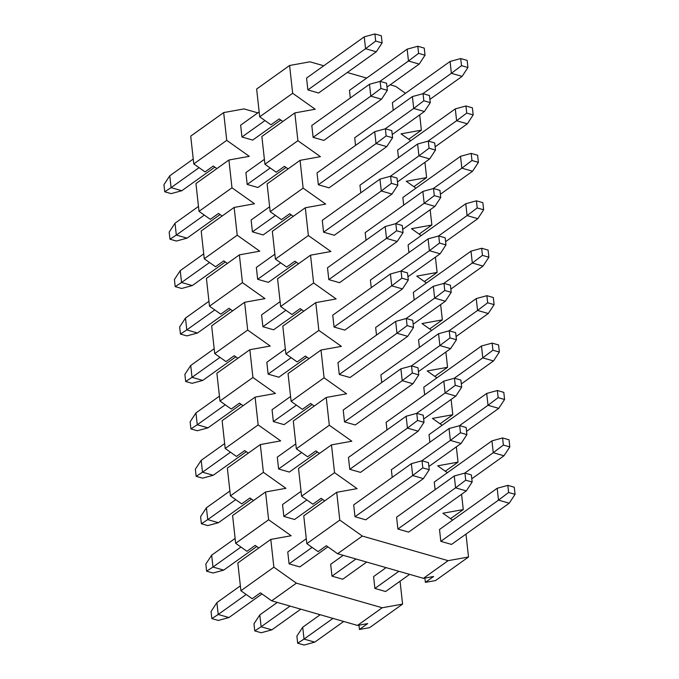 <?xml version="1.0" encoding="UTF-8"?>
<svg xmlns="http://www.w3.org/2000/svg" width="679" height="679" viewBox="0 0 679 679"><rect width="100%" height="100%" fill="white"/><g stroke="black" fill="none" stroke-linecap="round" stroke-linejoin="round"><path stroke-width="1.02" d="M337.599 553.725L362.323 536.062L448.14 560.667L423.416 578.33L337.599 553.725L326.336 545.738L318.095 551.628L306.823 543.641L303.759 515.853L336.716 492.309L357.086 488.634L334.552 472.66L301.586 496.213L312.858 504.2L321.099 498.31L324.723 500.881M448.14 560.667L468.51 557.001L435.553 580.545L425.368 582.378L424.884 578.067M362.323 536.062L339.789 520.089L306.823 543.641M339.789 520.089L336.716 492.309M422.015 460.769L411.372 463.672L353.691 504.887L354.998 516.736L365.726 519.817L423.407 478.602L412.679 475.529L422.805 467.882L429.238 469.732L428.449 462.62L422.015 460.769L422.805 467.882M440.815 541.341L498.496 500.134L509.225 503.207L451.543 544.422L440.815 541.341L439.508 529.493L497.189 488.277L498.496 500.134L508.622 492.496L515.055 494.337L514.275 487.225L507.833 485.375L508.622 492.496M397.902 529.043L455.584 487.836L466.312 490.909L408.631 532.115L397.902 529.043L396.595 517.186L454.276 475.979L455.584 487.836L465.709 480.189L472.151 482.031L471.362 474.918L464.928 473.076L465.709 480.189M349.761 469.316L407.442 428.101L418.171 431.182L360.49 472.389L349.761 469.316L348.454 457.459L406.135 416.252L407.442 428.101L417.568 420.462L424.002 422.304L423.221 415.192L416.779 413.35L417.568 420.462M435.112 489.669L434.271 482.065L491.952 440.858L493.26 452.706L503.385 445.068L509.819 446.909L509.038 439.797L502.596 437.955L503.385 445.068M392.199 477.371L391.359 469.758L449.04 428.551L450.355 440.408L460.472 432.761L466.914 434.611L466.125 427.498L459.691 425.648L460.472 432.761M344.525 421.888L402.206 380.681L412.934 383.754L355.253 424.969L344.525 421.888L343.218 410.031L400.899 368.824L402.206 380.681L412.331 373.034L418.765 374.884L417.984 367.772L411.542 365.922L412.331 373.034M429.875 442.25L429.035 434.636L486.716 393.43L488.023 405.287L498.148 397.639L504.582 399.49L503.801 392.377L497.359 390.527L498.148 397.639M386.962 429.943L386.122 422.338L443.803 381.123L445.118 392.98L455.236 385.341L461.678 387.183L460.888 380.07L454.455 378.228L455.236 385.341M339.288 374.469L396.969 333.253L407.697 336.334L350.016 377.541L339.288 374.469L337.981 362.611L395.662 321.396L396.969 333.253L407.094 325.614L413.528 327.456L412.747 320.344L406.305 318.502L407.094 325.614M424.638 394.822L423.798 387.217L481.479 346.001L482.786 357.858L492.912 350.22L499.345 352.062L498.564 344.949L492.131 343.107L492.912 350.22M381.725 382.523L380.885 374.91L438.575 333.703L439.882 345.56L450.007 337.913L456.441 339.763L455.651 332.651L449.218 330.8L450.007 337.913M334.051 327.04L391.732 285.834L402.46 288.906L344.779 330.113L334.051 327.04L332.744 315.183L390.425 273.976L391.732 285.834L401.858 278.186L408.291 280.037L407.51 272.916L401.077 271.074L401.858 278.186M419.401 347.393L418.561 339.789L476.242 298.582L477.549 310.439L487.675 302.792L494.117 304.642L493.327 297.521L486.894 295.679L487.675 302.792M376.497 335.095L375.657 327.49L433.338 286.275L434.645 298.132L444.77 290.493L451.204 292.335L450.415 285.222L443.981 283.372L444.77 290.493M328.814 279.621L386.495 238.405L397.223 241.478L339.542 282.693L328.814 279.621L327.507 267.764L385.188 226.548L386.495 238.405L396.621 230.767L403.063 232.608L402.274 225.496L395.84 223.646L396.621 230.767M414.165 299.974L413.324 292.369L471.005 251.154L472.321 263.011L482.438 255.372L488.88 257.214L488.091 250.101L481.657 248.251L482.438 255.372M371.26 287.667L370.42 280.062L428.101 238.855L429.408 250.712L439.534 243.065L445.967 244.907L445.186 237.794L438.744 235.953L439.534 243.065M323.586 232.193L381.267 190.977L391.987 194.058L334.306 235.265L323.586 232.193L322.27 220.336L379.951 179.129L381.267 190.977L391.384 183.338L397.826 185.18L397.037 178.068L390.603 176.226L391.384 183.338M408.928 252.546L408.087 244.941L465.769 203.734L467.084 215.583L477.201 207.944L483.643 209.786L482.854 202.673L476.42 200.831L477.201 207.944M366.023 240.247L365.183 232.642L422.864 191.427L424.171 203.284L434.297 195.637L440.73 197.487L439.95 190.375L433.508 188.524L434.297 195.637M318.349 184.764L376.03 143.558L386.758 146.63L329.077 187.845L318.349 184.764L317.034 172.907L374.723 131.701L376.03 143.558L386.156 135.91L392.589 137.761L391.8 130.648L385.366 128.798L386.156 135.91M403.691 205.126L402.851 197.513L460.54 156.306L461.847 168.163L471.973 160.516L478.406 162.366L477.617 155.253L471.184 153.403L471.973 160.516M360.787 192.819L359.946 185.214L417.627 143.999L418.935 155.856L429.06 148.217L435.494 150.059L434.713 142.946L428.279 141.105L429.06 148.217M313.112 137.345L370.793 96.129L381.522 99.21L323.841 140.417L313.112 137.345L311.805 125.488L369.486 84.272L370.793 96.129L380.919 88.491L387.353 90.332L386.563 83.22L380.13 81.378L380.919 88.491M398.463 157.698L397.622 150.093L455.303 108.878L456.611 120.735L466.736 113.096L473.17 114.938L472.389 107.825L465.947 105.983L466.736 113.096M355.55 145.399L354.71 137.786L412.391 96.579L413.698 108.436L423.823 100.789L430.265 102.639L429.476 95.527L423.042 93.677L423.823 100.789M307.876 89.917L365.557 48.71L376.285 51.782L318.604 92.998L307.876 89.917L306.568 78.06L364.25 36.853L365.557 48.71L375.682 41.063L382.116 42.913L381.335 35.792L374.893 33.95L375.682 41.063M393.226 110.27L392.386 102.665L450.067 61.458L451.374 73.315L461.499 65.668L467.933 67.518L467.152 60.397L460.71 58.555L461.499 65.668M350.313 97.971L349.473 90.366L407.154 49.151L408.469 61.008L418.587 53.369L425.029 55.211L424.239 48.099L417.806 46.257L418.587 53.369M405.49 93.303L395.781 86.42L390.179 84.816M408.665 139.263L421.387 130.173L419.698 114.887M410.727 140.723L401.017 133.848L421.387 130.173M413.901 186.691L426.624 177.601L424.935 162.315M415.964 188.151L406.254 181.268L426.624 177.601M419.138 234.111L431.861 225.021L430.172 209.735M421.201 235.579L411.491 228.696L431.861 225.021M424.375 281.539L437.098 272.449L435.409 257.163M426.437 282.999L416.728 276.115L437.098 272.449M429.612 328.967L442.335 319.877L440.646 304.582M431.674 330.427L421.965 323.543L442.335 319.877M434.849 376.387L447.571 367.297L445.882 352.011M436.903 377.847L427.201 370.972L447.571 367.297M440.077 423.815L452.8 414.725L451.119 399.439M442.139 425.275L432.43 418.391L452.8 414.725M445.314 471.234L458.036 462.144L456.347 446.858M447.376 472.703L437.666 465.819L458.036 462.144M450.55 518.663L463.273 509.573L461.584 494.287M452.613 520.122L442.903 513.239L463.273 509.573M425.368 582.378L433.601 576.496L423.416 578.33M468.51 557.001L465.981 534.101M301.586 496.213L298.522 468.434L331.479 444.881L334.552 472.66M329.315 425.241L296.35 448.785L293.286 421.005L326.243 397.461L329.315 425.241L351.849 441.214L331.479 444.881M319.486 453.453L315.862 450.89L307.621 456.772L296.35 448.785M324.078 377.813L291.113 401.365L288.049 373.586L321.014 350.033L324.078 377.813L346.613 393.786L326.243 397.461M314.25 406.034L310.626 403.462L302.384 409.352L291.113 401.365M318.841 330.393L285.884 353.937L282.812 326.158L315.777 302.613L318.841 330.393L341.384 346.366L321.014 350.033M309.013 358.605L305.389 356.042L297.147 361.924L285.884 353.937M313.605 282.965L280.648 306.518L277.575 278.729L310.541 255.185L313.605 282.965L336.147 298.938L315.777 302.613M303.776 311.177L300.152 308.614L291.911 314.504L280.648 306.518M308.368 235.537L275.411 259.089L272.338 231.31L305.304 207.757L308.368 235.537L330.911 251.51L310.541 255.185M298.539 263.758L294.915 261.186L286.682 267.076L275.411 259.089M303.131 188.117L270.174 211.661L267.11 183.882L300.067 160.337L303.131 188.117L325.674 204.09L305.304 207.757M293.303 216.329L289.687 213.766L281.446 219.648L270.174 211.661M297.894 140.689L264.937 164.242L261.873 136.462L294.83 112.909L297.894 140.689L320.437 156.662L300.067 160.337M288.066 168.91L284.45 166.338L276.209 172.228L264.937 164.242M292.666 93.269L259.701 116.813L256.637 89.034L289.594 65.49L292.666 93.269L315.2 109.243L294.83 112.909M282.837 121.482L279.213 118.918L270.972 124.8L259.701 116.813M323.764 65.77L309.964 61.814L289.594 65.49M366.677 78.077L347.275 72.509M460.71 58.555L450.067 61.458M422.762 93.753L451.374 73.315L462.102 76.388L467.933 67.518M429.9 99.389L462.102 76.388M465.947 105.983L455.303 108.878M427.999 141.181L456.611 120.735L467.339 123.816L473.17 114.938M435.137 146.817L467.339 123.816M471.184 153.403L460.54 156.306M433.236 188.601L461.847 168.163L472.576 171.235L478.406 162.366M440.374 194.245L472.576 171.235M476.42 200.831L465.769 203.734M438.473 236.029L467.084 215.583L477.812 218.663L483.643 209.786M445.611 241.665L477.812 218.663M481.657 248.251L471.005 251.154M443.71 283.449L472.321 263.011L483.041 266.083L488.88 257.214M450.848 289.093L483.041 266.083M486.894 295.679L476.242 298.582M448.946 330.877L477.549 310.439L488.277 313.511L494.117 304.642M456.084 336.512L488.277 313.511M492.131 343.107L481.479 346.001M454.183 378.296L482.786 357.858L493.514 360.939L499.345 352.062M461.321 383.941L493.514 360.939M497.359 390.527L486.716 393.43M459.411 425.725L488.023 405.287L498.751 408.359L504.582 399.49M466.549 431.369L498.751 408.359M502.596 437.955L491.952 440.858M464.648 473.153L493.26 452.706L503.988 455.787L509.819 446.909M471.786 478.788L503.988 455.787M507.833 485.375L497.189 488.277M320.191 614.733L302.715 627.218L304.022 639.075L332.973 618.391M409.615 574.375L385.621 591.519L374.893 588.447L398.896 571.294M386.113 567.636L373.586 576.59L374.893 588.447M302.715 627.218L296.884 636.087L297.665 643.208L304.022 639.075L314.75 642.147L343.693 621.472M314.75 642.147L304.107 645.05L297.665 643.208M509.225 503.207L515.055 494.337M417.806 46.257L407.154 49.151M379.858 81.446L408.469 61.008L419.189 64.089L425.029 55.211M386.996 87.09L419.189 64.089M423.042 93.677L412.391 96.579M385.095 128.874L413.698 108.436L424.426 111.509L430.265 102.639M392.233 134.51L424.426 111.509M428.279 141.105L417.627 143.999M390.323 176.302L418.935 155.856L429.663 158.937L435.494 150.059M397.47 181.938L429.663 158.937M433.508 188.524L422.864 191.427M395.56 223.722L424.171 203.284L434.899 206.357L440.73 197.487M402.698 229.366L434.899 206.357M438.744 235.953L428.101 238.855M400.797 271.15L429.408 250.712L440.136 253.785L445.967 244.907M407.935 276.786L440.136 253.785M443.981 283.372L433.338 286.275M406.034 318.57L434.645 298.132L445.373 301.213L451.204 292.335M413.172 324.214L445.373 301.213M449.218 330.8L438.575 333.703M411.27 365.998L439.882 345.56L450.61 348.633L456.441 339.763M418.408 371.634L450.61 348.633M454.455 378.228L443.803 381.123M416.507 413.426L445.118 392.98L455.847 396.061L461.678 387.183M423.645 419.062L455.847 396.061M459.691 425.648L449.04 428.551M421.744 460.846L450.355 440.408L461.075 443.48L466.914 434.611M428.882 466.49L461.075 443.48M464.928 473.076L454.276 475.979M277.287 602.426L259.811 614.911L261.118 626.768L290.06 606.092M366.711 562.068L342.708 579.212L331.98 576.14L355.983 558.995M343.209 555.329L330.673 564.283L331.98 576.14M259.811 614.911L253.971 623.789L254.761 630.901L261.118 626.768L271.846 629.849L300.789 609.165M271.846 629.849L261.194 632.743L254.761 630.901M466.312 490.909L472.151 482.031M374.893 33.95L364.25 36.853M193.243 159.03L169.775 175.793L171.083 187.642L199.066 167.654M280.775 120.022L252.681 140.095L241.953 137.014L264.988 120.556M259.166 111.925L240.646 125.157L241.953 137.014M169.775 175.793L163.945 184.663L164.725 191.775L171.083 187.642L181.811 190.723L214.853 167.119M181.811 190.723L171.167 193.625L164.725 191.775M376.285 51.782L382.116 42.913M380.13 81.378L369.486 84.272M198.472 206.45L175.012 223.213L176.319 235.07L204.303 215.082M286.012 167.441L257.918 187.514L247.19 184.442L270.225 167.985M264.394 159.353L245.883 172.585L247.19 184.442M175.012 223.213L169.181 232.091L169.962 239.203L176.319 235.07L187.048 238.142L220.089 214.547M187.048 238.142L176.404 241.045L169.962 239.203M381.522 99.21L387.353 90.332M385.366 128.798L374.723 131.701M203.708 253.878L180.249 270.641L181.556 282.498L209.531 262.51M291.24 214.87L263.155 234.942L252.427 231.862L275.453 215.413M269.631 206.781L251.111 220.004L252.427 231.862M180.249 270.641L174.418 279.51L175.199 286.623L181.556 282.498L192.284 285.57L225.318 261.967M192.284 285.57L181.641 288.473L175.199 286.623M386.758 146.63L392.589 137.761M390.603 176.226L379.951 179.129M208.945 301.298L185.486 318.061L186.793 329.918L214.768 309.93M296.477 262.298L268.383 282.362L257.664 279.29L280.69 262.832M274.868 254.201L256.348 267.433L257.664 279.29M185.486 318.061L179.655 326.938L180.436 334.051L186.793 329.918L197.521 332.999L230.554 309.395M197.521 332.999L186.869 335.893L180.436 334.051M391.987 194.058L397.826 185.18M395.84 223.646L385.188 226.548M214.182 348.726L190.723 365.489L192.03 377.346L220.004 357.358M301.714 309.717L273.62 329.79L262.892 326.718L285.927 310.261M280.104 301.629L261.585 314.861L262.892 326.718M190.723 365.489L184.883 374.358L185.673 381.479L192.03 377.346L202.758 380.418L235.791 356.815M202.758 380.418L192.106 383.321L185.673 381.479M397.223 241.478L403.063 232.608M401.077 271.074L390.425 273.976M219.419 396.154L195.959 412.917L197.266 424.765L225.241 404.777M306.95 357.146L278.857 377.218L268.129 374.137L291.164 357.68M285.341 349.048L266.822 362.28L268.129 374.137M195.959 412.917L190.12 421.786L190.909 428.899L197.266 424.765L207.995 427.846L241.028 404.243M207.995 427.846L197.343 430.749L190.909 428.899M402.46 288.906L408.291 280.037M406.305 318.502L395.662 321.396M224.656 443.574L201.188 460.337L202.503 472.194L230.478 452.206M312.187 404.565L284.094 424.638L273.365 421.566L296.4 405.108M290.578 396.477L272.058 409.709L273.365 421.566M201.188 460.337L195.357 469.214L196.146 476.327L202.503 472.194L213.231 475.266L246.265 451.671M213.231 475.266L202.58 478.169L196.146 476.327M407.697 336.334L413.528 327.456M411.542 365.922L400.899 368.824M229.892 491.002L206.424 507.765L207.74 519.622L235.715 499.634M317.424 451.993L289.33 472.066L278.602 468.985L301.637 452.537M295.815 443.905L277.295 457.128L278.602 468.985M206.424 507.765L200.594 516.634L201.383 523.747L207.74 519.622L218.46 522.694L251.502 499.09M218.46 522.694L207.816 525.597L201.383 523.747M412.934 383.754L418.765 374.884M416.779 413.35L406.135 416.252M235.129 538.422L211.661 555.184L212.968 567.041L240.952 547.053M322.661 499.421L294.567 519.486L283.839 516.413L306.874 499.956M301.052 491.324L282.532 504.556L283.839 516.413M211.661 555.184L205.83 564.062L206.611 571.175L212.968 567.041L223.697 570.122L256.738 546.519M223.697 570.122L213.053 573.017L206.611 571.175M418.171 431.182L424.002 422.304M411.372 463.672L412.679 475.529L354.998 516.736M240.358 585.85L216.898 602.612L218.205 614.47L246.188 594.481M327.898 546.841L299.804 566.914L289.076 563.842L312.111 547.384M306.28 538.753L287.769 551.985L289.076 563.842M216.898 602.612L211.067 611.482L211.848 618.603L218.205 614.47L228.933 617.542L261.975 593.938M228.933 617.542L218.29 620.445L211.848 618.603M423.407 478.602L429.238 469.732M271.676 600.822L296.4 583.159L382.218 607.764L357.502 625.427L271.676 600.822L260.413 592.835L252.172 598.725L240.901 590.738L237.837 562.959L270.794 539.406L291.164 535.739L268.629 519.766L235.664 543.31L246.935 551.297L255.177 545.407L258.801 547.978M382.218 607.764L402.588 604.098L369.631 627.642L359.446 629.475L358.962 625.164M296.4 583.159L273.866 567.186L240.901 590.738M273.866 567.186L270.794 539.406M359.446 629.475L367.687 623.594L357.502 625.427M402.588 604.098L400.058 581.199M235.664 543.31L232.6 515.531L265.557 491.978L268.629 519.766M263.393 472.338L230.427 495.882L227.363 468.103L260.32 444.558L263.393 472.338L285.927 488.311L265.557 491.978M253.564 500.55L249.94 497.987L241.699 503.869L230.427 495.882M258.156 424.91L225.19 448.463L222.126 420.683L255.092 397.13L258.156 424.91L280.69 440.883L260.32 444.558M248.327 453.131L244.703 450.559L236.462 456.449L225.19 448.463M252.919 377.49L219.962 401.034L216.89 373.255L249.855 349.71L252.919 377.49L275.462 393.464L255.092 397.13M243.09 405.702L239.466 403.139L231.225 409.021L219.962 401.034M247.682 330.062L214.725 353.615L211.653 325.835L244.618 302.282L247.682 330.062L270.225 346.035L249.855 349.71M237.854 358.283L234.23 355.711L225.988 361.601L214.725 353.615M242.445 282.642L209.488 306.187L206.416 278.407L239.381 254.854L242.445 282.642L264.988 298.616L244.618 302.282M232.617 310.855L228.993 308.283L220.76 314.173L209.488 306.187M237.209 235.214L204.252 258.758L201.188 230.979L234.145 207.435L237.209 235.214L259.751 251.188L239.381 254.854M227.38 263.427L223.764 260.863L215.523 266.745L204.252 258.758M231.98 187.786L199.015 211.339L195.951 183.559L228.908 160.006L231.98 187.786L254.515 203.759L234.145 207.435M222.143 216.007L218.528 213.435L210.286 219.325L199.015 211.339M226.744 140.366L193.778 163.911L190.714 136.131L223.671 112.587L226.744 140.366L249.278 156.34L228.908 160.006M216.915 168.579L213.291 166.016L205.05 171.897L193.778 163.911M257.842 112.867L244.041 108.912L223.671 112.587"/></g></svg>
